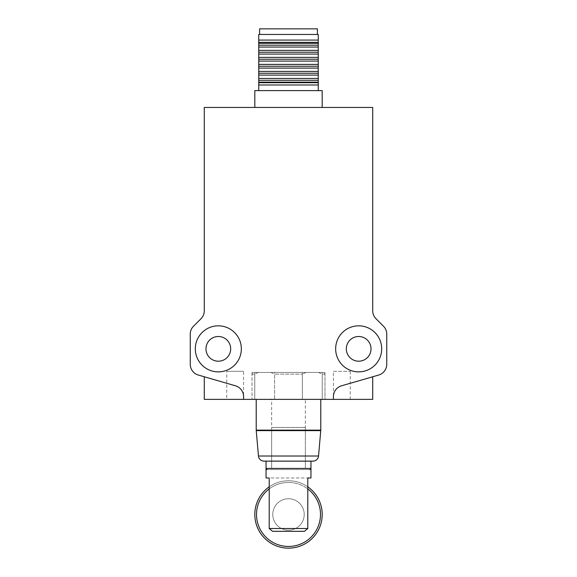<?xml version="1.0" encoding="UTF-8"?>
<svg xmlns="http://www.w3.org/2000/svg" width="577" height="577" viewBox="0 0 577 577"><rect width="100%" height="100%" fill="white"/><g stroke="black" fill="none" stroke-linecap="round" stroke-linejoin="round"><path stroke-width="0.43" stroke-dasharray="2.88 2.16" d="M358.678 325.832A23.015 23.015 0 0 0 335.655 348.854A23.015 23.015 0 0 0 358.678 371.869A23.015 23.015 0 0 1 335.655 348.854A23.015 23.015 0 0 1 358.678 325.832A23.015 23.015 0 0 0 335.655 348.854A23.015 23.015 0 0 0 358.678 371.869A23.015 23.015 0 0 0 381.693 348.854A23.015 23.015 0 0 0 358.678 325.832A23.015 23.015 0 0 1 381.693 348.854A23.015 23.015 0 0 1 358.678 371.869A23.015 23.015 0 0 0 381.693 348.854A23.015 23.015 0 0 0 358.678 325.832M218.322 371.869A23.015 23.015 0 0 1 195.307 348.854A23.015 23.015 0 0 1 218.322 325.832A23.015 23.015 0 0 0 195.307 348.854A23.015 23.015 0 0 0 218.322 371.869A23.015 23.015 0 0 0 241.345 348.854A23.015 23.015 0 0 0 218.322 325.832A23.015 23.015 0 0 0 195.307 348.854A23.015 23.015 0 0 0 218.322 371.869A23.015 23.015 0 0 0 241.345 348.854A23.015 23.015 0 0 0 218.322 325.832A23.015 23.015 0 0 1 241.345 348.854A23.015 23.015 0 0 1 218.322 371.869M322.24 399.378L322.24 372.432L302.391 372.432L302.391 399.378L252.012 399.378L324.988 399.378L302.391 399.378L302.391 372.432L274.609 372.432L274.609 399.378L274.609 374.112L302.391 374.112L274.609 374.112L270.88 372.432L258.482 372.432L254.76 374.112L254.76 399.378L254.76 374.112L258.482 372.432L270.88 372.432L274.609 374.112L274.609 399.378L274.609 372.432L254.76 372.432L254.76 399.378L254.76 372.432L252.012 372.432L322.24 372.432L322.24 399.378L322.24 374.112L324.988 374.112L322.24 374.112L318.518 372.432L306.12 372.432L302.391 374.112L306.12 372.432L318.518 372.432L322.24 374.112L322.24 399.378M324.988 372.432L322.24 372.432L324.988 372.432L324.988 399.378L324.988 374.112L323.308 372.432L318.518 372.432L323.308 372.432M372.713 376.774L341.519 385.804L372.713 376.774L372.713 399.378L333.412 399.378L333.412 396.587A11.23 11.23 0 0 1 341.519 385.804A11.23 11.23 0 0 0 333.412 396.587L333.412 399.378L243.588 399.378L243.588 396.587A11.23 11.23 0 0 0 235.481 385.804L198.358 375.057A11.23 11.23 0 0 1 190.251 364.275L190.251 334.133A11.23 11.23 0 0 1 193.54 326.193L200.998 318.735A11.23 11.23 0 0 0 204.287 310.794L204.287 107.445L372.713 107.445L372.713 310.794A11.23 11.23 0 0 0 376.002 318.735L383.46 326.193A11.23 11.23 0 0 1 386.749 334.133L386.749 364.275A11.23 11.23 0 0 1 378.642 375.057L341.519 385.804A11.23 11.23 0 0 0 333.412 396.587L333.412 399.378L350.253 399.378L333.412 399.378L333.412 371.307L350.253 371.307L333.412 371.307M350.253 399.378L350.253 371.307M226.747 399.378L243.588 399.378L226.747 399.378L226.747 371.307L243.588 371.307L226.747 371.307M204.287 376.774L235.481 385.804L204.287 376.774L204.287 399.378L243.588 399.378L243.588 371.307M254.818 107.445L322.182 107.445L254.818 107.445M358.678 336.499A12.348 12.348 0 0 0 346.323 348.854A12.348 12.348 0 0 0 358.678 361.202A12.348 12.348 0 0 0 371.025 348.854A12.348 12.348 0 0 0 358.678 336.499M218.322 336.499A12.348 12.348 0 0 0 205.975 348.854A12.348 12.348 0 0 0 218.322 361.202A12.348 12.348 0 0 0 230.677 348.854A12.348 12.348 0 0 0 218.322 336.499M318.252 90.603L258.748 90.603L318.252 90.603M317.415 34.461L259.585 34.461L317.415 34.461M235.481 385.804A11.23 11.23 0 0 1 243.588 396.587A11.23 11.23 0 0 0 235.481 385.804M243.588 399.378L243.588 396.587L243.588 399.378M254.818 90.603L322.182 90.603M258.748 82.72L258.748 84.992L318.252 84.992L318.252 82.72L258.748 82.72L258.748 40.08L318.252 40.08L318.252 82.72M258.748 82.136L318.252 82.136M318.252 42.345L258.748 42.345M258.748 80.282L318.252 80.282M318.252 43.347L258.748 43.347M258.748 34.461L318.252 34.461M258.748 78.436L318.252 78.436M318.252 45.201L258.748 45.201M258.748 75.118L318.252 75.118M318.252 47.047L258.748 47.047M259.585 28.85L317.415 28.85M258.748 73.265L318.252 73.265M318.252 50.365L258.748 50.365M258.748 71.418L318.252 71.418M318.252 52.218L258.748 52.218M258.748 68.1L318.252 68.1M318.252 54.065L258.748 54.065M258.748 66.254L318.252 66.254M318.252 57.383L258.748 57.383M258.748 64.4L318.252 64.4M318.252 59.236L258.748 59.236M258.748 61.083L318.252 61.083M269.214 486.844A33.682 33.682 0 0 1 288.5 480.778A33.682 33.682 0 0 0 254.818 514.468A33.682 33.682 0 0 0 288.5 548.15A33.682 33.682 0 0 0 322.182 514.468A33.682 33.682 0 0 0 288.5 480.778A33.682 33.682 0 0 1 307.786 486.844M269.214 488.928A32.002 32.002 0 0 1 288.5 482.466A32.002 32.002 0 0 0 256.498 514.468A32.002 32.002 0 0 0 288.5 546.462A32.002 32.002 0 0 0 320.502 514.468A32.002 32.002 0 0 0 288.5 482.466A32.002 32.002 0 0 1 307.786 488.928M288.5 530.184A15.716 15.716 0 0 0 304.216 514.468A15.716 15.716 0 0 0 288.5 498.744A15.716 15.716 0 0 1 304.216 514.468A15.716 15.716 0 0 1 288.5 530.184A15.716 15.716 0 0 0 304.216 514.468A15.716 15.716 0 0 0 288.5 498.744A15.716 15.716 0 0 0 272.784 514.468A15.716 15.716 0 0 0 288.5 530.184A15.716 15.716 0 0 0 304.216 514.468A15.716 15.716 0 0 0 288.5 498.744A15.716 15.716 0 0 0 272.784 514.468A15.716 15.716 0 0 0 288.5 530.184A15.716 15.716 0 0 1 272.784 514.468A15.716 15.716 0 0 1 288.5 498.744A15.716 15.716 0 0 0 272.784 514.468A15.716 15.716 0 0 0 288.5 530.184M305.341 427.449L305.341 468.43L305.341 399.378L271.659 399.378L271.659 468.43L305.341 468.43L271.659 468.43L305.341 468.43L271.659 468.43L271.659 427.449L305.341 427.449L271.659 427.449M307.786 477.972L307.786 528.503L269.214 528.503L269.214 477.972L307.786 477.972L269.214 477.972M266.04 468.43L310.96 468.43L266.04 468.43M307.786 528.503L304.425 531.309L272.575 531.309L269.214 528.503M304.425 531.309L272.575 531.309L304.425 531.309M312.943 461.131L264.057 461.131M309.835 469.555L267.165 469.555L309.835 469.555M320.783 399.378L256.217 399.378L320.783 399.378M252.012 372.432L252.012 399.378L252.012 374.112L254.76 374.112L252.012 374.112L253.692 372.432L258.482 372.432L253.692 372.432M266.04 461.131L310.96 461.131L266.04 461.131M270.88 372.432L306.12 372.432L270.88 372.432M271.659 399.378L305.341 399.378M320.783 430.132L256.217 430.132M320.762 430.622L256.238 430.622M318.54 456.01L258.46 456.01"/><path stroke-width="0.87" d="M322.182 107.445L322.182 90.603L254.818 90.603L254.818 107.445M358.678 361.202A12.348 12.348 0 0 1 346.323 348.854A12.348 12.348 0 0 1 358.678 336.499A12.348 12.348 0 0 1 371.025 348.854A12.348 12.348 0 0 1 358.678 361.202M218.322 361.202A12.348 12.348 0 0 1 205.975 348.854A12.348 12.348 0 0 1 218.322 336.499A12.348 12.348 0 0 1 230.677 348.854A12.348 12.348 0 0 1 218.322 361.202M358.678 371.869A23.015 23.015 0 0 1 335.655 348.854A23.015 23.015 0 0 1 358.678 325.832A23.015 23.015 0 0 1 381.693 348.854A23.015 23.015 0 0 1 358.678 371.869M218.322 371.869A23.015 23.015 0 0 1 195.307 348.854A23.015 23.015 0 0 1 218.322 325.832A23.015 23.015 0 0 1 241.345 348.854A23.015 23.015 0 0 1 218.322 371.869M318.252 90.603L318.252 84.992L258.748 84.992L258.748 90.603M318.252 40.08L258.748 40.08L258.748 34.461L318.252 34.461L318.252 61.083L258.748 61.083L258.748 84.992M317.415 34.461L317.415 28.85L259.585 28.85L259.585 34.461M243.588 399.378L243.588 396.587A11.23 11.23 0 0 0 235.481 385.804L198.358 375.057A11.23 11.23 0 0 1 190.251 364.275L190.251 334.133A11.23 11.23 0 0 1 193.54 326.193L200.998 318.735A11.23 11.23 0 0 0 204.287 310.794L204.287 107.445L372.713 107.445L372.713 310.794A11.23 11.23 0 0 0 376.002 318.735L383.46 326.193A11.23 11.23 0 0 1 386.749 334.133L386.749 364.275A11.23 11.23 0 0 1 378.642 375.057L341.519 385.804A11.23 11.23 0 0 0 333.412 396.587L333.412 399.378L204.287 399.378L204.287 376.774M372.713 376.774L372.713 399.378L333.412 399.378M318.252 84.992L318.252 82.72L258.748 82.72M318.252 82.72L318.252 82.136L258.748 82.136M318.252 82.136L318.252 61.083M258.748 40.08L258.748 61.083M318.252 80.282L258.748 80.282M258.748 42.345L318.252 42.345M318.252 78.436L258.748 78.436M258.748 43.347L318.252 43.347M318.252 75.118L258.748 75.118M258.748 45.201L318.252 45.201M318.252 73.265L258.748 73.265M258.748 47.047L318.252 47.047M318.252 71.418L258.748 71.418M258.748 50.365L318.252 50.365M318.252 68.1L258.748 68.1M258.748 52.218L318.252 52.218M318.252 66.254L258.748 66.254M258.748 54.065L318.252 54.065M318.252 64.4L258.748 64.4M258.748 57.383L318.252 57.383M258.748 59.236L318.252 59.236M307.786 486.844A33.682 33.682 0 0 1 288.5 548.15A33.682 33.682 0 0 1 269.214 486.844M307.786 488.928A32.002 32.002 0 0 1 288.5 546.462A32.002 32.002 0 0 1 269.214 488.928M269.214 477.972L266.04 477.972L269.214 477.972L269.214 528.503L307.786 528.503L307.786 477.972L310.96 477.972L310.96 468.43L266.04 468.43A1.125 1.125 0 0 0 267.165 469.555M266.04 477.972L266.04 468.43L310.96 468.43A1.125 1.125 0 0 1 309.835 469.555M310.96 477.972L307.786 477.972M269.214 528.503L272.575 531.309L304.425 531.309L307.786 528.503M256.238 430.622A5.611 5.611 0 0 1 256.217 430.132L320.783 430.132A5.611 5.611 0 0 1 320.762 430.622L318.54 456.01A5.611 5.611 0 0 1 312.943 461.131L264.057 461.131A5.611 5.611 0 0 1 258.46 456.01L256.238 430.622L320.762 430.622M320.783 430.132L320.783 399.378M256.217 430.132L256.217 399.378M266.04 461.131L266.04 468.43M310.96 461.131L310.96 468.43M258.46 456.01L318.54 456.01"/></g></svg>

